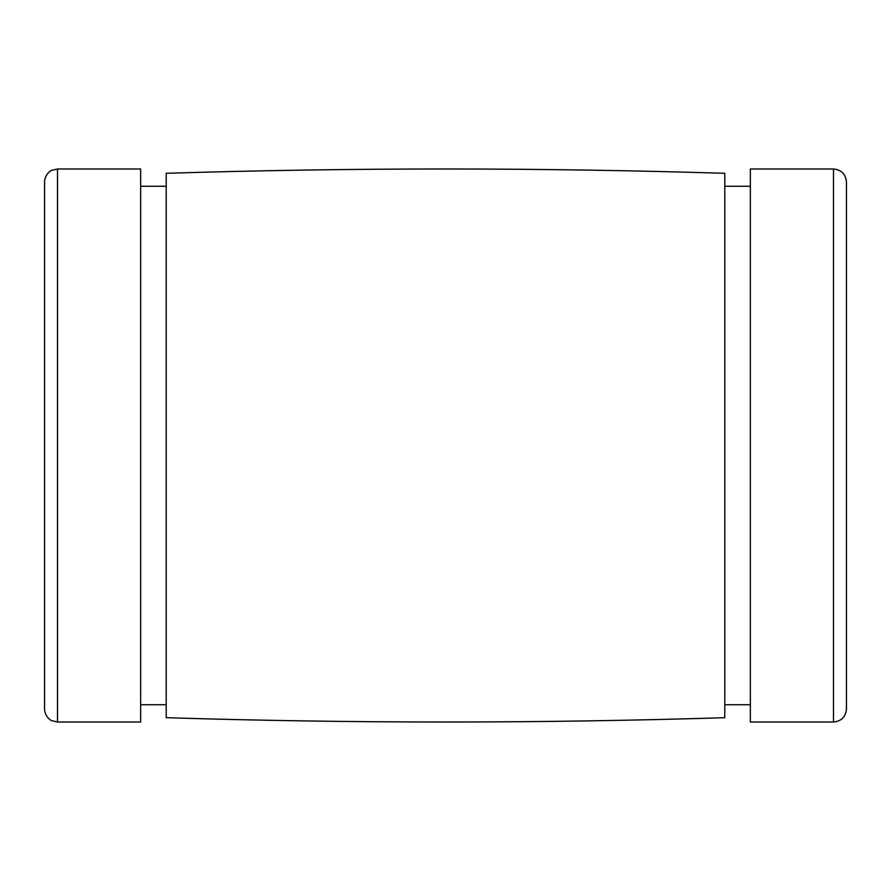 <?xml version="1.0" encoding="UTF-8"?>
<svg xmlns="http://www.w3.org/2000/svg" width="891" height="891" viewBox="0 0 891 891"><rect width="100%" height="100%" fill="white"/><g stroke="black" fill="none" stroke-linecap="round" stroke-linejoin="round"><path stroke-width="1.34" d="M44.55 445.5L44.55 702.442L44.55 445.5M846.45 445.5L846.45 702.442L846.45 445.5M833.486 168.978L833.486 722.022L833.486 168.978C841.36 169.747 845.682 174.068 846.45 181.942L846.45 709.058C845.682 716.932 841.36 721.253 833.486 722.022L750.356 722.022L750.356 168.978L833.486 168.978M724.784 704.736L750.356 704.736L750.356 721.777L750.356 272.679M750.356 186.264L724.784 186.264L724.784 173.299L724.784 618.321M166.216 173.299L166.216 717.701C352.402 723.459 538.598 723.459 724.784 717.701L724.784 173.299C538.598 167.541 352.402 167.541 166.216 173.299M140.644 704.736L166.216 704.736L166.216 717.701L166.216 272.679M166.216 186.264L140.644 186.264L140.644 169.223L140.644 618.321M57.514 168.978L57.514 722.022L57.514 168.978L140.644 168.978L140.644 722.022L57.514 722.022L51.812 720.696C52.246 721.298 44.906 717.567 44.55 709.058L44.55 181.942C44.906 173.433 52.246 169.702 51.812 170.304L57.514 168.978"/></g></svg>
